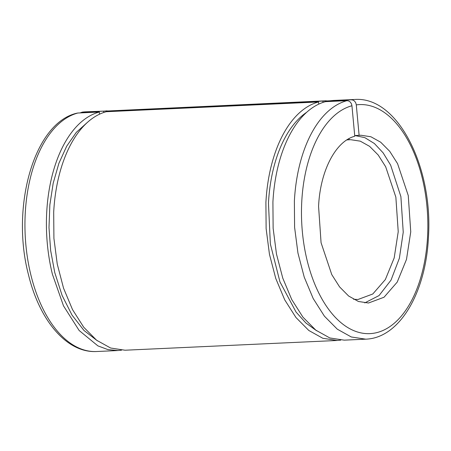 <?xml version="1.0" encoding="UTF-8"?>
<svg xmlns="http://www.w3.org/2000/svg" width="451" height="451" viewBox="0 0 451 451"><rect width="100%" height="100%" fill="white"/><g stroke="black" fill="none" stroke-linecap="round" stroke-linejoin="round"><path stroke-width="0.68" d="M272.911 202.144L273.131 228.262L276.469 254.009L282.771 278.149L291.735 299.532L302.937 317.154L315.841 330.171L329.833 337.957L344.248 340.155L365.716 339.169L351.295 336.976L337.303 329.185L324.404 316.168L313.203 298.551L304.239 277.162L297.936 253.022L294.593 227.281L294.373 201.157A119.972 65.97 -92.6 0 1 347.005 100.663L325.537 101.65A119.972 65.97 -92.6 0 0 272.911 202.144M329.946 101.447L329.884 100.776L333.244 100.46L354.712 99.479A119.972 65.97 -92.6 0 0 351.352 99.789L329.884 100.776M354.706 135.565L360.811 135.227L370.902 136.76L380.7 142.217L389.732 151.327L397.573 163.662L408.256 195.531L410.748 231.831L406.498 259.387L397.218 282.1L384.026 297.248L368.512 303.01L358.421 301.477L348.629 296.019L339.592 286.909L331.756 274.574L321.067 242.706L318.575 206.406C320.125 171.138 335.521 141.287 354.768 136.236L351.943 105.759L351.419 103.747L350.292 102.073L348.747 100.99L347.005 100.663M318.53 101.971L106.318 111.713A119.972 65.97 -92.6 0 0 53.692 212.207L53.911 238.325L57.249 264.072L63.552 288.206L72.515 309.595L83.717 327.217L96.621 340.234L110.613 348.02L125.028 350.218L337.241 340.477L322.826 338.278L308.834 330.493L295.929 317.476L284.728 299.859L275.764 278.47L269.461 254.33L266.124 228.584L265.904 202.465A119.972 65.97 -92.6 0 1 318.53 101.971L318.733 104.136M77.848 113.021L77.07 113.139C33.853 122.779 10.694 207.105 28.43 274.541C39.355 320.165 66.686 353.184 96.559 351.521A119.972 65.97 -92.6 0 1 30.933 275.195A119.972 65.97 -92.6 0 1 77.848 113.021L99.316 112.034A119.972 65.97 87.4 0 0 52.401 274.214L63.495 305.851L79.15 330.504L97.906 345.878L107.913 349.598L118.021 350.54L121.516 350.207M99.513 114.199L99.316 112.034M110.732 111.51L110.67 110.839L322.877 101.097L323.001 102.411M80.086 112.913L82.195 112.141L103.662 111.16L103.781 112.474M85.555 111.831L82.195 112.141A119.972 65.97 87.4 0 1 85.555 111.831L110.67 110.861M353.567 299.289L358.004 299.487L372.78 294.001L385.34 279.575L394.18 257.944L398.227 231.701L395.854 197.126L385.678 166.774L378.209 155.026L369.611 146.35L360.281 141.157L350.669 139.697L346.853 139.917M349.159 139.81L349.046 138.609M351.352 99.789L353.094 100.111L354.638 101.193L355.766 102.873L356.29 104.886L359.114 135.362M316.625 330.763L305.925 323.029L296.048 312.053L279.947 281.858L270.352 243.98L268.463 203.17A115.304 63.405 -92.6 0 1 306.595 112.344M340.736 340.144L337.241 340.477M322.877 101.097L329.89 100.799M355.005 135.548L364.87 137.668L374.381 143.519L383.108 152.827L390.656 165.173L400.888 196.619L403.239 232.18L399.383 258.22L391.023 280.133L379.049 295.574L364.746 302.903M103.662 111.16L107.022 110.845M87.376 122.407L76.326 132.335L66.703 146.158L58.889 163.324L53.201 183.151L49.858 204.861L48.996 227.592L50.642 250.446L54.74 272.517L62.108 295.444L72.03 315.097L83.999 330.482L97.405 340.826M326.242 100.782L110.67 110.839M351.943 105.759A114.639 63.039 87.4 0 0 301.753 201.76A114.639 63.039 87.4 0 0 358.725 332.353A114.639 63.039 87.4 0 0 427.576 236.476A114.639 63.039 87.4 0 0 356.29 104.886M365.716 339.169C399.834 338.115 426.02 292.045 428.45 236.955C433.078 167.298 397.844 96.142 354.712 99.479M96.559 351.521L118.021 350.54"/></g></svg>
